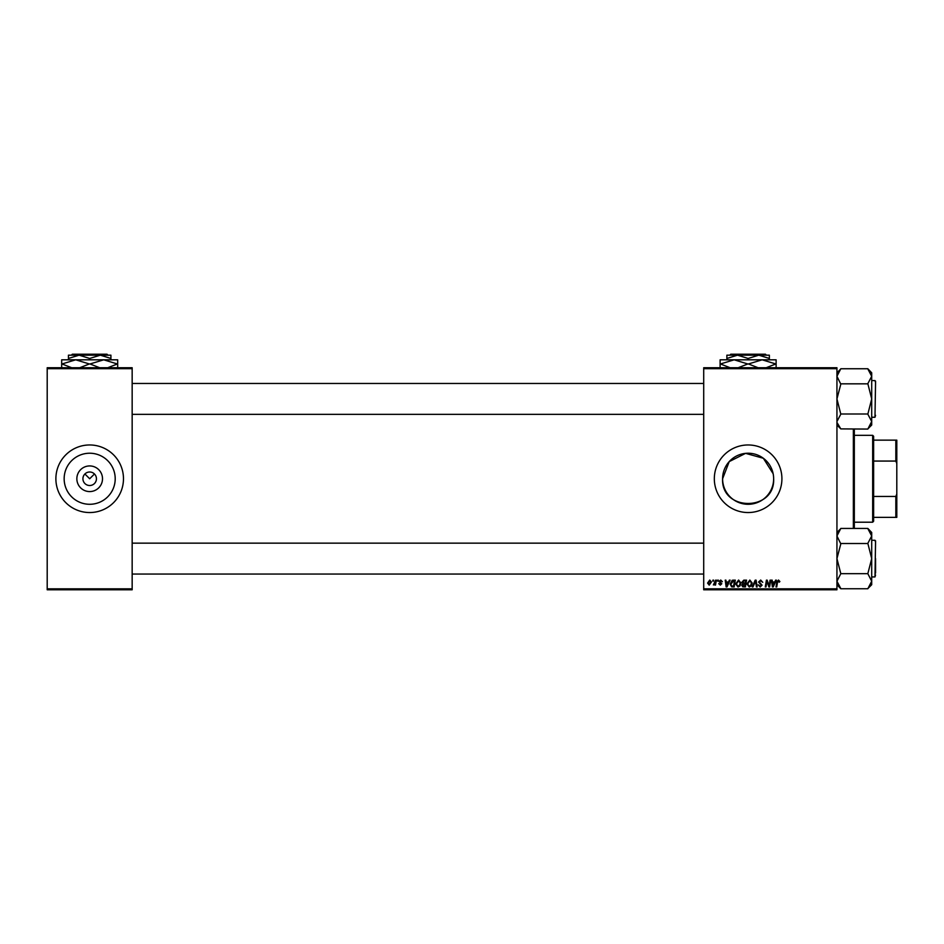 <?xml version="1.0" encoding="UTF-8"?>
<svg xmlns="http://www.w3.org/2000/svg" width="944" height="944" viewBox="0 0 944 944"><rect width="100%" height="100%" fill="white"/><g stroke="black" fill="none" stroke-linecap="round" stroke-linejoin="round"><path stroke-width="1.42" d="M102.507 478.761A12.827 12.827 0 0 1 89.68 491.576A12.827 12.827 0 0 1 76.853 478.761A12.827 12.827 0 0 1 89.68 465.935A12.827 12.827 0 0 1 102.507 478.761M82.919 478.761A6.761 6.761 0 0 0 89.68 485.511A6.761 6.761 0 0 0 96.441 478.761A6.761 6.761 0 0 0 89.68 472A6.761 6.761 0 0 0 82.919 478.761M64.157 478.761A25.523 25.523 0 0 0 89.68 504.285A25.523 25.523 0 0 0 115.203 478.761A25.523 25.523 0 0 0 89.68 453.226A25.523 25.523 0 0 0 64.157 478.761M55.885 478.761A33.795 33.795 0 0 0 89.68 512.545A33.795 33.795 0 0 0 123.475 478.761A33.795 33.795 0 0 0 89.68 444.966A33.795 33.795 0 0 0 55.885 478.761M773.148 473.723L763.354 458.277L745.595 453.356L729.216 461.604L722.597 478.761A25.523 25.523 0 0 0 748.12 504.285A25.523 25.523 0 0 0 773.643 478.761A25.523 25.523 0 0 0 748.12 453.226A25.523 25.523 0 0 0 722.597 478.761C721.004 511.695 775.225 511.707 773.643 478.761M714.325 478.761A33.795 33.795 0 0 0 748.12 512.545A33.795 33.795 0 0 0 781.915 478.761A33.795 33.795 0 0 0 748.12 444.966A33.795 33.795 0 0 0 714.325 478.761M84.901 473.982L89.68 478.761L94.459 473.982M836.939 589.788L703.705 589.788L703.705 588.82L836.939 588.82L836.939 589.788M836.939 368.691L703.705 368.691L703.705 367.735L836.939 367.735L836.939 588.82M715.635 580.135L716.343 580.135L715.517 585.044L714.797 585.044L714.986 584.029L713.369 584.95L715.635 580.135M717.664 580.135L718.372 580.135L718.219 581.091L717.499 581.091L717.664 580.135M733.299 580.135L735.305 580.135L734.161 586.885L731.612 586.802L730.125 584.124L732.225 580.289L733.299 580.135M738.597 580.041L740.922 582.967L740.002 585.953L737.996 586.979L735.659 583.97L738.597 580.041M749.843 580.041L752.156 582.967L751.235 585.953L749.229 586.979L746.893 583.97L749.843 580.041M760.687 580.041L762.776 582.33L760.64 580.831L759.271 581.964L762.079 585.186L760.18 586.979L758.209 584.867L760.203 586.189L761.371 585.221L758.563 582.023L760.687 580.041M779.897 581.539L779.13 582.236L778.47 580.831L777.537 582.106L776.735 586.885L776.015 586.885L776.853 581.941L778.505 580.041L779.897 581.539M703.705 368.691L703.705 588.82M775.626 580.135L776.381 580.135L773.242 586.885L772.393 586.885L771.46 580.135L772.168 580.135L772.393 581.976L774.8 581.976L775.626 580.135M770.056 580.135L770.764 580.135L769.608 586.885L768.864 586.885L766.941 581.15L765.997 586.885L765.277 586.885L766.422 580.135L767.165 580.135L769.112 585.858L770.056 580.135M755.2 580.135L756.097 580.135L757.135 586.885L756.427 586.885L755.542 581.091L753.005 586.885L752.25 586.885L755.2 580.135M743.837 580.135L746.539 580.135L745.394 586.885L742.727 586.779L741.795 585.245L742.727 583.593L741.89 582.236L743.837 580.135M729.37 580.135L730.137 580.135L726.998 586.885L726.137 586.885L725.204 580.135L725.912 580.135L726.137 581.976L728.544 581.976L729.37 580.135M722.408 581.705L720.697 580.654L719.776 581.41L721.794 583.734L720.319 585.138L718.714 583.64L720.355 584.525L721.086 583.84L719.068 581.469L720.732 580.041L722.408 581.705M712.921 580.135L713.629 580.135L713.475 581.091L712.767 581.091L712.921 580.135M709.758 580.041L711.434 582L709.215 585.138L707.575 583.085L709.758 580.041M132.16 589.788L47.2 589.788L47.2 588.82L132.16 588.82L132.16 589.788M132.16 368.691L47.2 368.691L47.2 367.735L132.16 367.735L132.16 588.82M47.2 368.691L47.2 588.82M773.478 584.773L774.41 582.767L772.499 582.767L772.912 586.153L773.478 584.773M750.681 585.433L751.459 582.932L749.784 580.831L747.589 584.041L749.253 586.189L750.681 585.433M744.816 586.094L745.17 583.994L742.893 584.277L742.503 585.221L744.816 586.094M745.312 583.203L745.701 580.926L743.683 580.961L742.586 582.247L745.312 583.203M739.447 585.433L740.226 582.932L738.55 580.831L736.355 584.041L738.019 586.189L739.447 585.433M727.222 584.773L728.154 582.767L726.243 582.767L726.656 586.153L727.222 584.773M733.582 586.094L734.456 580.926L733.559 580.926L730.833 584.171L731.683 585.988L733.582 586.094M709.239 584.525L710.726 582.082L709.758 580.654L708.271 583.085L709.239 584.525M854.32 429.072L854.32 528.439M853.352 528.439L853.352 429.072M836.939 425.036L840.809 428.895L837.021 422.558M871.701 425.036L867.831 428.895L871.701 425.036L871.701 372.797L867.831 368.939L871.701 376.29L867.831 383.653L871.701 398.911L867.831 414.18L871.701 421.531L867.831 429.072L840.809 428.895M871.701 417.26L874.982 417.26L875.56 415.325M875.56 382.497L874.982 417.26L875.56 381.152L875.56 382.497L874.982 380.574L871.701 380.574M836.939 421.531L840.809 414.18L836.939 398.911L840.809 384.196L836.939 376.29L840.809 368.75L867.831 368.75L871.701 372.797M840.809 383.83L867.831 383.83M840.809 413.991L867.831 413.991M840.809 368.939L836.939 372.797L840.809 368.939M875.56 558.6L875.56 573.079M836.939 584.725L840.809 588.584L836.939 581.221L840.809 573.681L867.831 573.681L871.701 581.221L867.831 588.761L840.809 588.761L836.939 584.725M871.701 584.725L867.831 588.584L871.701 584.725L871.701 532.487L867.831 528.616L871.701 535.98L867.831 543.343L871.701 558.6L867.831 573.681M871.701 576.949L874.982 576.949L875.56 575.014M875.56 542.186L874.982 576.949L875.56 540.841L875.56 542.186L874.982 540.263L871.701 540.263M840.809 573.681L836.939 558.6L840.809 543.886L836.939 535.98L840.809 528.439L867.831 528.439L871.701 532.487M840.809 543.52L867.831 543.52M840.809 528.616L836.939 532.487M872.669 522.209L872.669 435.314L873.625 436.281L873.625 521.241L872.669 522.209L854.32 522.209M872.669 435.314L854.32 435.314M896.8 517.371L895.832 517.371L895.832 496.45L896.8 493.995L896.8 517.371M873.625 517.371L895.832 517.371M873.625 440.14L896.8 440.14L896.8 493.995M873.625 496.45L895.832 496.45M896.8 463.528L895.832 461.061L895.832 440.14M873.625 461.061L895.832 461.061M730.774 354.212L729.806 355.18L730.774 354.212L765.466 354.212L766.434 355.18L765.466 354.212M726.88 358.46L737.5 355.18L726.88 355.18L726.88 359.817M748.12 358.46L758.74 355.18L737.5 355.18L748.12 358.46L748.12 359.817M769.36 358.46L769.36 355.18L758.74 355.18L769.36 358.46L769.36 359.817M720.119 368.113L720.119 359.817L776.121 359.817L776.121 368.113M730.09 367.735L720.437 363.971L734.125 359.817L747.801 363.971L738.161 367.735M758.079 367.735L748.439 363.971L762.115 359.817L775.803 363.971L766.162 367.735M747.801 363.971L748.439 363.971M72.334 354.212L71.366 355.18L72.334 354.212L107.026 354.212L107.994 355.18L107.026 354.212M68.44 358.46L79.06 355.18L68.44 355.18L68.44 359.817M89.68 358.46L100.3 355.18L79.06 355.18L89.68 358.46L89.68 359.817M110.92 358.46L110.92 355.18L100.3 355.18L110.92 358.46L110.92 359.817M61.679 368.113L61.679 359.817L117.681 359.817L117.681 368.113M71.65 367.735L61.997 363.971L75.685 359.817L89.361 363.971L79.721 367.735M99.639 367.735L89.999 363.971L103.675 359.817L117.363 363.971L107.722 367.735M89.361 363.971L89.999 363.971M132.16 414.357L703.705 414.357M132.16 383.465L703.705 383.465M703.705 543.154L132.16 543.154M703.705 574.046L132.16 574.046"/></g></svg>
